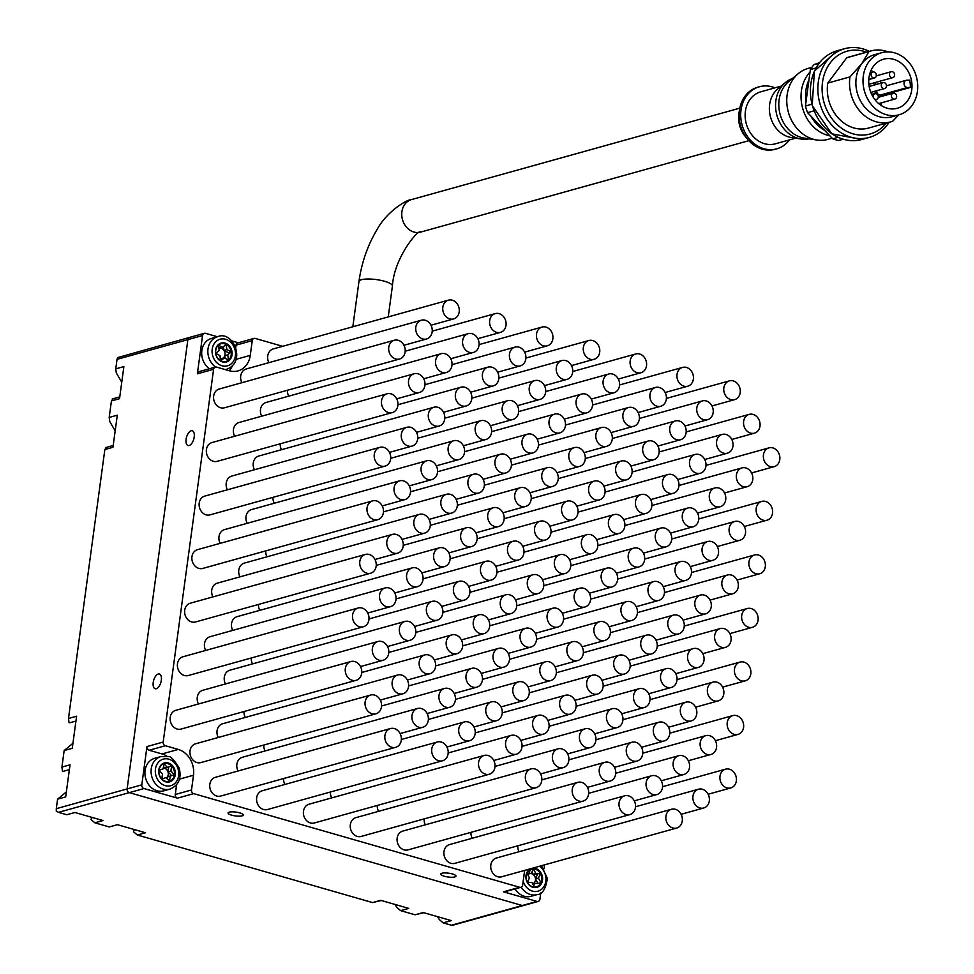 <?xml version="1.0" encoding="UTF-8"?>
<svg xmlns="http://www.w3.org/2000/svg" width="974" height="974" viewBox="0 0 974 974"><rect width="100%" height="100%" fill="white"/><g stroke="black" fill="none" stroke-linecap="round" stroke-linejoin="round"><path stroke-width="1.46" d="M169.525 781.258L166.018 777.593L161.806 779.03A9.204 7.695 74.4 0 0 169.525 781.258A9.204 7.695 74.4 0 0 174.431 774.72L170.219 776.156L169.525 781.258M167.065 778.689L167.297 776.972L170.219 776.156M171.509 775.523L167.991 771.871A5.32 4.444 -105.6 0 1 167.297 776.972L174.431 774.72A9.204 7.695 74.4 0 0 171.594 765.954L170.913 771.055L174.431 774.72M167.26 767.256L164.472 768.206A5.32 4.444 -105.6 0 1 167.991 771.871L170.913 771.055M167.991 771.871L168.648 766.964M167.394 767.39L171.594 765.954A9.204 7.695 74.4 0 0 167.893 763.665A9.204 7.695 74.4 0 0 163.875 763.738L167.394 767.39L164.472 768.206L163.413 767.11M158.981 770.276L163.182 768.839L163.875 763.738A9.204 7.695 74.4 0 0 158.981 770.276A9.204 7.695 74.4 0 0 161.806 779.03L162.5 773.94L158.981 770.276M163.291 768.048A5.32 4.444 -105.6 0 1 164.472 768.206M159.59 770.909A5.32 4.444 -105.6 0 1 160.089 769.898M167.297 776.972A5.32 4.444 -105.6 0 1 166.323 777.909M163.413 778.482A5.32 4.444 -105.6 0 1 163.096 778.409A5.32 4.444 74.4 0 1 161.964 777.897M161.83 778.835L163.096 778.409M168.295 762.983A9.825 8.218 -105.6 0 1 173.53 779.163A9.825 8.218 -105.6 0 1 159.249 775.061A9.825 8.218 -105.6 0 1 168.295 762.983M160.88 756.591L154.708 758.308A16.887 14.111 74.4 0 0 145.65 778.36A16.887 14.111 74.4 0 0 163.766 790.839L169.939 789.123A16.887 14.111 -105.6 0 1 151.81 776.643A16.887 14.111 -105.6 0 1 160.88 756.591L168.039 756.652C170.121 755.641 173.835 759.403 179.179 767.95C181.7 778.396 178.619 785.458 169.939 789.123M537.465 874.396L532.973 874.287A5.32 4.444 -105.6 0 1 535.505 878.901L537.465 874.396M538.427 878.085L540.96 882.688A9.204 7.695 74.4 0 0 541.714 878.158A9.204 7.695 74.4 0 0 540.387 873.581L538.427 878.085L535.505 878.901A5.32 4.444 -105.6 0 1 533.545 883.394L538.038 883.503L535.505 878.901M538.038 883.503L540.96 882.688A9.204 7.695 74.4 0 1 534.495 887.083L531.962 882.481L527.458 882.383A9.204 7.695 74.4 0 0 534.495 887.083M527.738 874.822A5.32 4.444 74.4 0 1 528.468 874.189A5.32 4.444 -105.6 0 1 532.973 874.287L531.865 872.29M533.545 883.394A5.32 4.444 -105.6 0 1 532.705 883.832M533.35 868.869L535.883 873.483L540.387 873.581A9.204 7.695 74.4 0 0 533.35 868.869A9.204 7.695 74.4 0 0 526.885 873.276A9.204 7.695 74.4 0 0 527.458 882.383L529.418 877.878L526.885 873.276L531.39 873.374L533.35 868.869L530.428 869.685L528.845 873.313M531.39 873.374L527.372 874.165M532.973 874.287L535.883 873.483M532.084 868.309A9.825 8.218 -105.6 0 1 542.567 878.085A9.825 8.218 -105.6 0 1 535.7 887.57A9.825 8.218 -105.6 0 1 526.228 879.68A9.825 8.218 -105.6 0 1 531.147 868.577M539.706 875.139A16.887 14.111 74.4 0 0 539.085 873.556M515.076 888.921A16.887 14.111 74.4 0 0 530.988 896.324L537.149 894.607A16.887 14.111 -105.6 0 1 521.224 887.18M217.433 358.091A9.825 8.218 -105.6 0 1 222.303 342.848A9.825 8.218 -105.6 0 1 231.642 356.63A9.825 8.218 -105.6 0 1 217.433 358.091M215.595 367.04A16.887 14.111 -105.6 0 1 211.236 362.547A16.887 14.111 -105.6 0 1 217.64 336.712L211.48 338.428A16.887 14.111 74.4 0 0 205.076 364.264A16.887 14.111 74.4 0 0 209.41 368.744M230.034 359.613A16.887 14.111 74.4 0 0 230.278 357.811M230.034 352.807A16.887 14.111 74.4 0 0 229.913 352.174M226.613 344.65A16.887 14.111 74.4 0 0 225.481 343.238M231.167 351.821L227.721 354.84L228.525 360.076A9.204 7.695 74.4 0 0 231.167 351.821A9.204 7.695 74.4 0 0 226.114 344.37L226.918 349.605L231.167 351.821L228.245 352.637L223.996 350.421L226.918 349.605M225.213 358.347L224.799 355.656L227.721 354.84M218.907 348.375A5.32 4.444 74.4 0 1 223.703 350.019A5.32 4.444 74.4 0 1 224.799 355.656A5.32 4.444 -105.6 0 1 222.571 358.335M220.489 358.663A5.32 4.444 74.4 0 0 221.354 358.663L224.276 357.86L220.83 360.867A9.204 7.695 74.4 0 0 228.525 360.076L224.276 357.86M220.599 359.333L221.354 358.663M220.392 360.989L220.027 355.632L215.778 353.404L219.223 350.397L218.419 345.149L222.669 347.377L226.114 344.37A9.204 7.695 74.4 0 0 218.419 345.149A9.204 7.695 74.4 0 0 215.778 353.404A9.204 7.695 74.4 0 0 220.83 360.867M223.996 350.421L223.423 346.707M217.604 345.368A9.825 8.218 74.4 0 1 217.616 345.38L218.419 345.149M222.669 347.377L218.809 347.706M437.582 916.668L439.335 919.614L443.133 922.853L451.449 925.239L522.271 905.516L129.299 792.629A3.068 2.569 -105.6 0 1 127.119 788.94L187.872 339.622A3.068 2.569 -105.6 0 1 189.626 337.406A3.068 2.569 74.4 0 0 187.872 339.622L117.038 359.345L117.611 357.616L189.626 337.406A3.068 2.569 74.4 0 1 190.843 337.418M452.91 925.032L451.449 925.239M423.8 912.711L415.058 914.781L423.166 912.528L451.242 920.588L443.133 922.853M395.091 904.456L396.832 907.415L400.631 910.641L415.058 914.781M381.297 900.5L372.567 902.581L380.676 900.317L408.739 908.389L400.631 910.641M58.477 812.353L56.297 811.099L56.297 808.676L127.119 788.94A3.068 2.569 74.4 0 0 129.299 792.629L58.477 812.353L66.78 814.739L74.901 812.486L102.964 820.546L94.855 822.811L109.283 826.95L117.391 824.686L145.455 832.758L137.346 835.01L372.567 902.581M137.346 835.01L133.548 831.784A3.068 2.569 -105.6 0 1 134.582 829.909L135.082 829.775M94.855 822.811L91.057 819.572A3.068 2.569 -105.6 0 1 92.092 817.71L92.591 817.563M66.366 791.899L57.576 799.167L56.297 808.676M69.373 769.63L63.7 771.213A3.068 2.569 -105.6 0 1 62.47 771.201L61.922 767.074L70.031 764.809L65.684 796.902L57.576 799.167M72.94 743.308L64.15 750.577L61.922 767.074M75.948 721.052L70.262 722.635A3.068 2.569 -105.6 0 1 69.044 722.623L68.484 718.483L76.593 716.219L72.259 748.312L64.15 750.577M115.188 430.788L109.745 421.584L109.185 417.444L117.294 415.18L112.96 447.273L104.851 449.538L68.484 718.483M104.851 449.538L106.203 447.784M121.762 382.21L116.32 372.993L115.76 368.854L123.868 366.601L119.534 398.695L111.426 400.947L109.185 417.444M111.426 400.947L112.777 399.194M117.038 359.345L115.76 368.854M193.68 793.64L177.463 798.156A3.068 2.569 -105.6 0 1 175.283 794.48L191.513 789.963A3.068 2.569 74.4 0 0 193.68 793.64L519.678 887.29A3.068 2.569 74.4 0 0 520.907 887.302L504.678 891.819A3.068 2.569 -105.6 0 1 503.461 891.807L536.954 901.425L522.271 905.516A3.068 2.569 74.4 0 0 523.488 905.528A3.068 2.569 -105.6 0 1 522.271 905.516L129.299 792.629L143.982 788.538A3.068 2.569 -105.6 0 1 141.802 784.861L146.977 746.571L163.194 742.054A3.068 2.569 74.4 0 0 165.373 745.731L149.156 750.248A3.068 2.569 -105.6 0 1 146.977 746.571M191.513 789.963L193.497 775.219A21.489 17.958 74.4 0 0 178.254 749.432L165.373 745.731M167.345 756.481A21.489 17.958 74.4 0 0 162.037 753.949L149.156 750.248M175.283 794.48L176.611 784.703M520.907 887.302A3.068 2.569 74.4 0 0 522.661 885.086L524.645 870.391M536.954 901.425A3.068 2.569 74.4 0 0 539.925 899.221L540.765 892.963M544.052 868.698L544.576 864.839M533.703 885.646A9.825 8.218 74.4 0 0 534.519 883.418M529.649 871.462A9.825 8.218 74.4 0 0 528.48 870.89M454.797 876.953A7.67 1.924 -172.3 0 0 455.966 876.137A7.67 1.924 -172.3 0 0 448.612 873.191A7.67 1.924 -172.3 0 0 440.759 874.08A7.67 1.924 -172.3 0 0 446.129 876.673A7.67 1.924 -172.3 0 0 454.797 876.953M242.088 815.847A7.67 1.924 -172.3 0 0 243.257 815.031A7.67 1.924 -172.3 0 0 235.903 812.097A7.67 1.924 -172.3 0 0 228.05 812.973A7.67 1.924 -172.3 0 0 233.419 815.579A7.67 1.924 -172.3 0 0 242.088 815.847M177.463 798.156L143.982 788.538M165.251 768.51A9.825 8.218 74.4 0 0 164.91 768.084A9.825 8.218 74.4 0 0 163.474 766.696M282.655 346.306L255.237 338.428A3.068 2.569 74.4 0 0 252.254 340.632L236.037 345.149A3.068 2.569 -105.6 0 1 237.79 342.933L254.007 338.416M163.194 742.054L213.598 369.304A3.068 2.569 74.4 0 1 216.569 367.101L229.45 370.802A21.489 17.958 74.4 0 0 238.009 370.887A21.489 17.958 74.4 0 0 250.269 355.376L252.254 340.632M235.732 347.438L236.037 345.149M229.219 370.741A21.489 17.958 74.4 0 0 232.311 365.993M217.47 336.761L205.526 333.327A3.068 2.569 74.4 0 0 202.555 335.531L197.369 373.821A3.068 2.569 -105.6 0 1 199.122 371.605L215.339 367.088M418.869 727.225A9.74 8.145 -105.6 0 1 411.892 717.801A9.74 8.145 -105.6 0 1 417.517 708.488A9.74 8.145 -105.6 0 1 421.401 708.536A9.74 8.145 -105.6 0 1 428.377 717.96A9.74 8.145 -105.6 0 1 422.74 727.274A9.74 8.145 -105.6 0 1 418.869 727.225M417.517 708.488L242.416 757.261A9.74 8.145 74.4 0 0 238.033 770.994M512.531 754.132A9.74 8.145 -105.6 0 1 505.555 744.708A9.74 8.145 -105.6 0 1 511.18 735.394A9.74 8.145 -105.6 0 1 515.063 735.443A9.74 8.145 -105.6 0 1 522.04 744.866A9.74 8.145 -105.6 0 1 516.415 754.18A9.74 8.145 -105.6 0 1 512.531 754.132M330.442 791.984A9.74 8.145 74.4 0 0 331.696 797.901M606.205 781.038A9.74 8.145 -105.6 0 1 599.217 771.615A9.74 8.145 -105.6 0 1 604.854 762.301A9.74 8.145 -105.6 0 1 608.726 762.35A9.74 8.145 -105.6 0 1 615.714 771.773A9.74 8.145 -105.6 0 1 610.077 781.087A9.74 8.145 -105.6 0 1 606.205 781.038M424.116 818.891A9.74 8.145 74.4 0 0 425.358 824.808M699.868 807.945A9.74 8.145 -105.6 0 1 692.891 798.522A9.74 8.145 -105.6 0 1 698.516 789.208A9.74 8.145 -105.6 0 1 702.4 789.257A9.74 8.145 -105.6 0 1 709.376 798.68A9.74 8.145 -105.6 0 1 703.739 807.982A9.74 8.145 -105.6 0 1 699.868 807.945M517.778 845.797A9.74 8.145 74.4 0 0 519.032 851.714M379.276 660.226A9.74 8.145 -105.6 0 1 372.299 650.79A9.74 8.145 -105.6 0 1 377.924 641.489A9.74 8.145 -105.6 0 1 381.808 641.525A9.74 8.145 -105.6 0 1 388.784 650.961A9.74 8.145 -105.6 0 1 383.147 660.262A9.74 8.145 -105.6 0 1 379.276 660.226M377.924 641.489L202.823 690.262A9.74 8.145 74.4 0 0 198.44 703.995M472.938 687.133A9.74 8.145 -105.6 0 1 465.962 677.697A9.74 8.145 -105.6 0 1 471.586 668.395A9.74 8.145 -105.6 0 1 475.47 668.432A9.74 8.145 -105.6 0 1 482.447 677.867A9.74 8.145 -105.6 0 1 476.822 687.169A9.74 8.145 -105.6 0 1 472.938 687.133M566.612 714.039A9.74 8.145 -105.6 0 1 559.624 704.604A9.74 8.145 -105.6 0 1 565.261 695.302A9.74 8.145 -105.6 0 1 569.133 695.339A9.74 8.145 -105.6 0 1 576.121 704.774A9.74 8.145 -105.6 0 1 570.484 714.076A9.74 8.145 -105.6 0 1 566.612 714.039M660.275 740.946A9.74 8.145 -105.6 0 1 653.298 731.511A9.74 8.145 -105.6 0 1 658.923 722.209A9.74 8.145 -105.6 0 1 662.807 722.245A9.74 8.145 -105.6 0 1 669.783 731.681A9.74 8.145 -105.6 0 1 664.146 740.983A9.74 8.145 -105.6 0 1 660.275 740.946M433.345 620.134A9.74 8.145 -105.6 0 1 426.368 610.698A9.74 8.145 -105.6 0 1 431.993 601.396A9.74 8.145 -105.6 0 1 435.877 601.433A9.74 8.145 -105.6 0 1 442.853 610.868A9.74 8.145 -105.6 0 1 437.229 620.17A9.74 8.145 -105.6 0 1 433.345 620.134M251.255 657.986A9.74 8.145 74.4 0 0 252.51 663.903M527.019 647.04A9.74 8.145 -105.6 0 1 520.031 637.605A9.74 8.145 -105.6 0 1 525.668 628.303A9.74 8.145 -105.6 0 1 529.539 628.34A9.74 8.145 -105.6 0 1 536.528 637.775A9.74 8.145 -105.6 0 1 530.891 647.077A9.74 8.145 -105.6 0 1 527.019 647.04M620.682 673.947A9.74 8.145 -105.6 0 1 613.705 664.511A9.74 8.145 -105.6 0 1 619.33 655.21A9.74 8.145 -105.6 0 1 623.214 655.246A9.74 8.145 -105.6 0 1 630.19 664.682A9.74 8.145 -105.6 0 1 624.553 673.984A9.74 8.145 -105.6 0 1 620.682 673.947M714.344 700.854A9.74 8.145 -105.6 0 1 707.368 691.418A9.74 8.145 -105.6 0 1 712.992 682.117A9.74 8.145 -105.6 0 1 716.876 682.153A9.74 8.145 -105.6 0 1 723.852 691.589A9.74 8.145 -105.6 0 1 718.228 700.89A9.74 8.145 -105.6 0 1 714.344 700.854M393.752 553.135A9.74 8.145 -105.6 0 1 386.775 543.699A9.74 8.145 -105.6 0 1 392.4 534.397A9.74 8.145 -105.6 0 1 396.284 534.434A9.74 8.145 -105.6 0 1 403.26 543.869A9.74 8.145 -105.6 0 1 397.636 553.171A9.74 8.145 -105.6 0 1 393.752 553.135M392.4 534.397L217.299 583.158A9.74 8.145 74.4 0 0 212.916 596.904M487.426 580.041A9.74 8.145 -105.6 0 1 480.438 570.606A9.74 8.145 -105.6 0 1 486.075 561.304A9.74 8.145 -105.6 0 1 489.946 561.341A9.74 8.145 -105.6 0 1 496.935 570.776A9.74 8.145 -105.6 0 1 491.298 580.078A9.74 8.145 -105.6 0 1 487.426 580.041M581.088 606.948A9.74 8.145 -105.6 0 1 574.112 597.512A9.74 8.145 -105.6 0 1 579.737 588.211A9.74 8.145 -105.6 0 1 583.621 588.247A9.74 8.145 -105.6 0 1 590.597 597.683A9.74 8.145 -105.6 0 1 584.96 606.985A9.74 8.145 -105.6 0 1 581.088 606.948M674.751 633.843A9.74 8.145 -105.6 0 1 667.774 624.419A9.74 8.145 -105.6 0 1 673.399 615.118A9.74 8.145 -105.6 0 1 677.283 615.154A9.74 8.145 -105.6 0 1 684.259 624.59A9.74 8.145 -105.6 0 1 678.635 633.891A9.74 8.145 -105.6 0 1 674.751 633.843M447.833 513.03A9.74 8.145 -105.6 0 1 440.845 503.607A9.74 8.145 -105.6 0 1 446.482 494.293A9.74 8.145 -105.6 0 1 450.353 494.342A9.74 8.145 -105.6 0 1 457.342 503.765A9.74 8.145 -105.6 0 1 451.705 513.079A9.74 8.145 -105.6 0 1 447.833 513.03M265.744 550.882A9.74 8.145 74.4 0 0 266.986 556.799M541.495 539.937A9.74 8.145 -105.6 0 1 534.519 530.513A9.74 8.145 -105.6 0 1 540.144 521.2A9.74 8.145 -105.6 0 1 544.028 521.248A9.74 8.145 -105.6 0 1 551.004 530.672A9.74 8.145 -105.6 0 1 545.367 539.986A9.74 8.145 -105.6 0 1 541.495 539.937M635.158 566.844A9.74 8.145 -105.6 0 1 628.181 557.42A9.74 8.145 -105.6 0 1 633.806 548.106A9.74 8.145 -105.6 0 1 637.69 548.155A9.74 8.145 -105.6 0 1 644.666 557.578A9.74 8.145 -105.6 0 1 639.041 566.88A9.74 8.145 -105.6 0 1 635.158 566.844M728.832 593.75A9.74 8.145 -105.6 0 1 721.844 584.315A9.74 8.145 -105.6 0 1 727.481 575.013A9.74 8.145 -105.6 0 1 731.352 575.05A9.74 8.145 -105.6 0 1 738.341 584.485A9.74 8.145 -105.6 0 1 732.704 593.787A9.74 8.145 -105.6 0 1 728.832 593.75M408.24 446.031A9.74 8.145 -105.6 0 1 401.251 436.596A9.74 8.145 -105.6 0 1 406.889 427.294A9.74 8.145 -105.6 0 1 410.76 427.33A9.74 8.145 -105.6 0 1 417.736 436.766A9.74 8.145 -105.6 0 1 412.112 446.068A9.74 8.145 -105.6 0 1 408.24 446.031M406.889 427.294L231.788 476.067A9.74 8.145 74.4 0 0 227.392 489.8M501.902 472.938A9.74 8.145 -105.6 0 1 494.926 463.502A9.74 8.145 -105.6 0 1 500.551 454.201A9.74 8.145 -105.6 0 1 504.435 454.237A9.74 8.145 -105.6 0 1 511.411 463.673A9.74 8.145 -105.6 0 1 505.774 472.974A9.74 8.145 -105.6 0 1 501.902 472.938M595.564 499.845A9.74 8.145 -105.6 0 1 588.588 490.409A9.74 8.145 -105.6 0 1 594.213 481.107A9.74 8.145 -105.6 0 1 598.097 481.144A9.74 8.145 -105.6 0 1 605.073 490.579A9.74 8.145 -105.6 0 1 599.448 499.881A9.74 8.145 -105.6 0 1 595.564 499.845M689.239 526.751A9.74 8.145 -105.6 0 1 682.25 517.316A9.74 8.145 -105.6 0 1 687.888 508.014A9.74 8.145 -105.6 0 1 691.759 508.051A9.74 8.145 -105.6 0 1 698.748 517.486A9.74 8.145 -105.6 0 1 693.111 526.788A9.74 8.145 -105.6 0 1 689.239 526.751M462.309 405.939A9.74 8.145 -105.6 0 1 455.333 396.503A9.74 8.145 -105.6 0 1 460.958 387.202A9.74 8.145 -105.6 0 1 464.841 387.238A9.74 8.145 -105.6 0 1 471.818 396.674A9.74 8.145 -105.6 0 1 466.181 405.975A9.74 8.145 -105.6 0 1 462.309 405.939M280.22 443.791A9.74 8.145 74.4 0 0 281.474 449.708M555.971 432.846A9.74 8.145 -105.6 0 1 548.995 423.41A9.74 8.145 -105.6 0 1 554.62 414.108A9.74 8.145 -105.6 0 1 558.504 414.145A9.74 8.145 -105.6 0 1 565.48 423.58A9.74 8.145 -105.6 0 1 559.855 432.882A9.74 8.145 -105.6 0 1 555.971 432.846M649.646 459.752A9.74 8.145 -105.6 0 1 642.657 450.317A9.74 8.145 -105.6 0 1 648.294 441.015A9.74 8.145 -105.6 0 1 652.166 441.052A9.74 8.145 -105.6 0 1 659.154 450.487A9.74 8.145 -105.6 0 1 653.517 459.789A9.74 8.145 -105.6 0 1 649.646 459.752M743.308 486.659A9.74 8.145 -105.6 0 1 736.332 477.223A9.74 8.145 -105.6 0 1 741.957 467.922A9.74 8.145 -105.6 0 1 745.841 467.958A9.74 8.145 -105.6 0 1 752.817 477.394A9.74 8.145 -105.6 0 1 747.192 486.696A9.74 8.145 -105.6 0 1 743.308 486.659M422.716 338.94A9.74 8.145 -105.6 0 1 415.74 329.504A9.74 8.145 -105.6 0 1 421.365 320.202A9.74 8.145 -105.6 0 1 425.248 320.239A9.74 8.145 -105.6 0 1 432.225 329.675A9.74 8.145 -105.6 0 1 426.588 338.976A9.74 8.145 -105.6 0 1 422.716 338.94M421.365 320.202L246.264 368.963A9.74 8.145 74.4 0 0 241.881 382.709M516.378 365.847A9.74 8.145 -105.6 0 1 509.402 356.411A9.74 8.145 -105.6 0 1 515.027 347.109A9.74 8.145 -105.6 0 1 518.911 347.146A9.74 8.145 -105.6 0 1 525.887 356.581A9.74 8.145 -105.6 0 1 520.262 365.883A9.74 8.145 -105.6 0 1 516.378 365.847M610.053 392.741A9.74 8.145 -105.6 0 1 603.064 383.318A9.74 8.145 -105.6 0 1 608.701 374.016A9.74 8.145 -105.6 0 1 612.573 374.053A9.74 8.145 -105.6 0 1 619.561 383.488A9.74 8.145 -105.6 0 1 613.924 392.79A9.74 8.145 -105.6 0 1 610.053 392.741M703.715 419.648A9.74 8.145 -105.6 0 1 696.739 410.224A9.74 8.145 -105.6 0 1 702.364 400.923A9.74 8.145 -105.6 0 1 706.247 400.959A9.74 8.145 -105.6 0 1 713.224 410.383A9.74 8.145 -105.6 0 1 707.587 419.697A9.74 8.145 -105.6 0 1 703.715 419.648M438.665 760.731A9.74 8.145 -105.6 0 1 431.689 751.295A9.74 8.145 -105.6 0 1 437.314 741.993A9.74 8.145 -105.6 0 1 441.198 742.03A9.74 8.145 -105.6 0 1 448.174 751.465A9.74 8.145 -105.6 0 1 442.537 760.767A9.74 8.145 -105.6 0 1 438.665 760.731M437.314 741.993L262.213 790.766A9.74 8.145 74.4 0 0 256.588 800.068A9.74 8.145 74.4 0 0 263.564 809.491A9.74 8.145 74.4 0 0 267.448 809.54L442.537 760.767M532.328 787.637A9.74 8.145 -105.6 0 1 525.351 778.202A9.74 8.145 -105.6 0 1 530.976 768.9A9.74 8.145 -105.6 0 1 534.86 768.936A9.74 8.145 -105.6 0 1 541.836 778.372A9.74 8.145 -105.6 0 1 536.211 787.674A9.74 8.145 -105.6 0 1 532.328 787.637M530.976 768.9L355.875 817.661A9.74 8.145 74.4 0 0 350.25 826.975A9.74 8.145 74.4 0 0 357.227 836.398A9.74 8.145 74.4 0 0 361.111 836.447L536.211 787.674M626.002 814.544A9.74 8.145 -105.6 0 1 619.014 805.108A9.74 8.145 -105.6 0 1 624.651 795.807A9.74 8.145 -105.6 0 1 628.522 795.843A9.74 8.145 -105.6 0 1 635.511 805.279A9.74 8.145 -105.6 0 1 629.874 814.581A9.74 8.145 -105.6 0 1 626.002 814.544M624.651 795.807L449.55 844.568A9.74 8.145 74.4 0 0 443.913 853.881A9.74 8.145 74.4 0 0 450.901 863.305A9.74 8.145 74.4 0 0 454.773 863.354L629.874 814.581M399.072 693.731A9.74 8.145 -105.6 0 1 392.096 684.296A9.74 8.145 -105.6 0 1 397.721 674.994A9.74 8.145 -105.6 0 1 401.605 675.031A9.74 8.145 -105.6 0 1 408.581 684.466A9.74 8.145 -105.6 0 1 402.944 693.768A9.74 8.145 -105.6 0 1 399.072 693.731M397.721 674.994L222.62 723.755A9.74 8.145 74.4 0 0 218.237 737.501M492.734 720.638A9.74 8.145 -105.6 0 1 485.758 711.203A9.74 8.145 -105.6 0 1 491.383 701.901A9.74 8.145 -105.6 0 1 495.267 701.937A9.74 8.145 -105.6 0 1 502.243 711.373A9.74 8.145 -105.6 0 1 496.618 720.675A9.74 8.145 -105.6 0 1 492.734 720.638M586.409 747.545A9.74 8.145 -105.6 0 1 579.42 738.109A9.74 8.145 -105.6 0 1 585.057 728.808A9.74 8.145 -105.6 0 1 588.929 728.844A9.74 8.145 -105.6 0 1 595.918 738.28A9.74 8.145 -105.6 0 1 590.281 747.582A9.74 8.145 -105.6 0 1 586.409 747.545M680.071 774.452A9.74 8.145 -105.6 0 1 673.095 765.016A9.74 8.145 -105.6 0 1 678.72 755.714A9.74 8.145 -105.6 0 1 682.604 755.751A9.74 8.145 -105.6 0 1 689.58 765.187A9.74 8.145 -105.6 0 1 683.943 774.488A9.74 8.145 -105.6 0 1 680.071 774.452M359.479 626.732A9.74 8.145 -105.6 0 1 352.503 617.297A9.74 8.145 -105.6 0 1 358.128 607.995A9.74 8.145 -105.6 0 1 362.011 608.032A9.74 8.145 -105.6 0 1 368.988 617.467A9.74 8.145 -105.6 0 1 363.351 626.769A9.74 8.145 -105.6 0 1 359.479 626.732M358.128 607.995L183.027 656.756A9.74 8.145 74.4 0 0 177.402 666.058A9.74 8.145 74.4 0 0 184.378 675.493A9.74 8.145 74.4 0 0 188.262 675.53L363.351 626.769M453.141 653.627A9.74 8.145 -105.6 0 1 446.165 644.204A9.74 8.145 -105.6 0 1 451.79 634.902A9.74 8.145 -105.6 0 1 455.674 634.938A9.74 8.145 -105.6 0 1 462.65 644.374A9.74 8.145 -105.6 0 1 457.025 653.676A9.74 8.145 -105.6 0 1 453.141 653.627M546.816 680.534A9.74 8.145 -105.6 0 1 539.827 671.11A9.74 8.145 -105.6 0 1 545.464 661.809A9.74 8.145 -105.6 0 1 549.336 661.845A9.74 8.145 -105.6 0 1 556.324 671.269A9.74 8.145 -105.6 0 1 550.687 680.582A9.74 8.145 -105.6 0 1 546.816 680.534M640.478 707.441A9.74 8.145 -105.6 0 1 633.502 698.017A9.74 8.145 -105.6 0 1 639.127 688.703A9.74 8.145 -105.6 0 1 643.01 688.752A9.74 8.145 -105.6 0 1 649.987 698.175A9.74 8.145 -105.6 0 1 644.35 707.489A9.74 8.145 -105.6 0 1 640.478 707.441M734.14 734.347A9.74 8.145 -105.6 0 1 727.164 724.924A9.74 8.145 -105.6 0 1 732.789 715.61A9.74 8.145 -105.6 0 1 736.673 715.659A9.74 8.145 -105.6 0 1 743.649 725.082A9.74 8.145 -105.6 0 1 738.024 734.396A9.74 8.145 -105.6 0 1 734.14 734.347M413.548 586.628A9.74 8.145 -105.6 0 1 406.572 577.205A9.74 8.145 -105.6 0 1 412.197 567.891A9.74 8.145 -105.6 0 1 416.081 567.939A9.74 8.145 -105.6 0 1 423.057 577.363A9.74 8.145 -105.6 0 1 417.432 586.665A9.74 8.145 -105.6 0 1 413.548 586.628M412.197 567.891L237.096 616.664A9.74 8.145 74.4 0 0 232.713 630.397M507.223 613.535A9.74 8.145 -105.6 0 1 500.234 604.099A9.74 8.145 -105.6 0 1 505.871 594.797A9.74 8.145 -105.6 0 1 509.743 594.846A9.74 8.145 -105.6 0 1 516.731 604.27A9.74 8.145 -105.6 0 1 511.094 613.571A9.74 8.145 -105.6 0 1 507.223 613.535M600.885 640.442A9.74 8.145 -105.6 0 1 593.909 631.006A9.74 8.145 -105.6 0 1 599.534 621.704A9.74 8.145 -105.6 0 1 603.417 621.741A9.74 8.145 -105.6 0 1 610.394 631.176A9.74 8.145 -105.6 0 1 604.757 640.478A9.74 8.145 -105.6 0 1 600.885 640.442M694.547 667.348A9.74 8.145 -105.6 0 1 687.571 657.913A9.74 8.145 -105.6 0 1 693.196 648.611A9.74 8.145 -105.6 0 1 697.08 648.647A9.74 8.145 -105.6 0 1 704.056 658.083A9.74 8.145 -105.6 0 1 698.431 667.385A9.74 8.145 -105.6 0 1 694.547 667.348M373.955 519.629A9.74 8.145 -105.6 0 1 366.979 510.193A9.74 8.145 -105.6 0 1 372.604 500.892A9.74 8.145 -105.6 0 1 376.488 500.928A9.74 8.145 -105.6 0 1 383.464 510.364A9.74 8.145 -105.6 0 1 377.839 519.666A9.74 8.145 -105.6 0 1 373.955 519.629M372.604 500.892L197.503 549.665A9.74 8.145 74.4 0 0 191.878 558.966A9.74 8.145 74.4 0 0 198.854 568.39A9.74 8.145 74.4 0 0 202.738 568.439L377.839 519.666M467.63 546.536A9.74 8.145 -105.6 0 1 460.641 537.1A9.74 8.145 -105.6 0 1 466.278 527.798A9.74 8.145 -105.6 0 1 470.15 527.835A9.74 8.145 -105.6 0 1 477.138 537.271A9.74 8.145 -105.6 0 1 471.501 546.572A9.74 8.145 -105.6 0 1 467.63 546.536M561.292 573.442A9.74 8.145 -105.6 0 1 554.316 564.007A9.74 8.145 -105.6 0 1 559.94 554.705A9.74 8.145 -105.6 0 1 563.824 554.742A9.74 8.145 -105.6 0 1 570.801 564.177A9.74 8.145 -105.6 0 1 565.163 573.479A9.74 8.145 -105.6 0 1 561.292 573.442M654.954 600.349A9.74 8.145 -105.6 0 1 647.978 590.914A9.74 8.145 -105.6 0 1 653.603 581.612A9.74 8.145 -105.6 0 1 657.487 581.648A9.74 8.145 -105.6 0 1 664.463 591.084A9.74 8.145 -105.6 0 1 658.838 600.386A9.74 8.145 -105.6 0 1 654.954 600.349M748.629 627.256A9.74 8.145 -105.6 0 1 741.64 617.82A9.74 8.145 -105.6 0 1 747.277 608.519A9.74 8.145 -105.6 0 1 751.149 608.555A9.74 8.145 -105.6 0 1 758.137 617.991A9.74 8.145 -105.6 0 1 752.5 627.293A9.74 8.145 -105.6 0 1 748.629 627.256M428.036 479.537A9.74 8.145 -105.6 0 1 421.048 470.101A9.74 8.145 -105.6 0 1 426.685 460.799A9.74 8.145 -105.6 0 1 430.557 460.836A9.74 8.145 -105.6 0 1 437.545 470.272A9.74 8.145 -105.6 0 1 431.908 479.573A9.74 8.145 -105.6 0 1 428.036 479.537M426.685 460.799L251.584 509.56A9.74 8.145 74.4 0 0 247.189 523.306M521.699 506.443A9.74 8.145 -105.6 0 1 514.722 497.008A9.74 8.145 -105.6 0 1 520.347 487.706A9.74 8.145 -105.6 0 1 524.231 487.743A9.74 8.145 -105.6 0 1 531.207 497.178A9.74 8.145 -105.6 0 1 525.57 506.48A9.74 8.145 -105.6 0 1 521.699 506.443M615.361 533.35A9.74 8.145 -105.6 0 1 608.385 523.915A9.74 8.145 -105.6 0 1 614.01 514.613A9.74 8.145 -105.6 0 1 617.893 514.649A9.74 8.145 -105.6 0 1 624.87 524.085A9.74 8.145 -105.6 0 1 619.245 533.387A9.74 8.145 -105.6 0 1 615.361 533.35M709.035 560.257A9.74 8.145 -105.6 0 1 702.047 550.821A9.74 8.145 -105.6 0 1 707.684 541.52A9.74 8.145 -105.6 0 1 711.556 541.556A9.74 8.145 -105.6 0 1 718.544 550.992A9.74 8.145 -105.6 0 1 712.907 560.293A9.74 8.145 -105.6 0 1 709.035 560.257M388.443 412.526A9.74 8.145 -105.6 0 1 381.455 403.102A9.74 8.145 -105.6 0 1 387.092 393.8A9.74 8.145 -105.6 0 1 390.964 393.837A9.74 8.145 -105.6 0 1 397.94 403.273A9.74 8.145 -105.6 0 1 392.315 412.574A9.74 8.145 -105.6 0 1 388.443 412.526M387.092 393.8L211.991 442.561A9.74 8.145 74.4 0 0 206.354 451.863A9.74 8.145 74.4 0 0 213.343 461.299A9.74 8.145 74.4 0 0 217.214 461.335L392.315 412.574M482.106 439.432A9.74 8.145 -105.6 0 1 475.129 430.009A9.74 8.145 -105.6 0 1 480.754 420.707A9.74 8.145 -105.6 0 1 484.638 420.744A9.74 8.145 -105.6 0 1 491.614 430.167A9.74 8.145 -105.6 0 1 485.977 439.481A9.74 8.145 -105.6 0 1 482.106 439.432M575.768 466.339A9.74 8.145 -105.6 0 1 568.792 456.916A9.74 8.145 -105.6 0 1 574.417 447.602A9.74 8.145 -105.6 0 1 578.3 447.65A9.74 8.145 -105.6 0 1 585.277 457.074A9.74 8.145 -105.6 0 1 579.652 466.388A9.74 8.145 -105.6 0 1 575.768 466.339M669.442 493.246A9.74 8.145 -105.6 0 1 662.454 483.822A9.74 8.145 -105.6 0 1 668.091 474.508A9.74 8.145 -105.6 0 1 671.963 474.557A9.74 8.145 -105.6 0 1 678.951 483.981A9.74 8.145 -105.6 0 1 673.314 493.294A9.74 8.145 -105.6 0 1 669.442 493.246M763.105 520.153A9.74 8.145 -105.6 0 1 756.128 510.729A9.74 8.145 -105.6 0 1 761.753 501.415A9.74 8.145 -105.6 0 1 765.637 501.464A9.74 8.145 -105.6 0 1 772.613 510.887A9.74 8.145 -105.6 0 1 766.988 520.201A9.74 8.145 -105.6 0 1 763.105 520.153M442.513 372.433A9.74 8.145 -105.6 0 1 435.536 362.998A9.74 8.145 -105.6 0 1 441.161 353.696A9.74 8.145 -105.6 0 1 445.045 353.745A9.74 8.145 -105.6 0 1 452.021 363.168A9.74 8.145 -105.6 0 1 446.384 372.47A9.74 8.145 -105.6 0 1 442.513 372.433M441.161 353.696L266.06 402.469A9.74 8.145 74.4 0 0 261.677 416.202M536.175 399.34A9.74 8.145 -105.6 0 1 529.199 389.904A9.74 8.145 -105.6 0 1 534.823 380.603A9.74 8.145 -105.6 0 1 538.707 380.639A9.74 8.145 -105.6 0 1 545.683 390.075A9.74 8.145 -105.6 0 1 540.059 399.377A9.74 8.145 -105.6 0 1 536.175 399.34M629.849 426.247A9.74 8.145 -105.6 0 1 622.861 416.811A9.74 8.145 -105.6 0 1 628.498 407.509A9.74 8.145 -105.6 0 1 632.37 407.546A9.74 8.145 -105.6 0 1 639.358 416.982A9.74 8.145 -105.6 0 1 633.721 426.283A9.74 8.145 -105.6 0 1 629.849 426.247M723.512 453.154A9.74 8.145 -105.6 0 1 716.535 443.718A9.74 8.145 -105.6 0 1 722.16 434.416A9.74 8.145 -105.6 0 1 726.044 434.453A9.74 8.145 -105.6 0 1 733.02 443.888A9.74 8.145 -105.6 0 1 727.395 453.19A9.74 8.145 -105.6 0 1 723.512 453.154M496.582 332.341A9.74 8.145 -105.6 0 1 489.605 322.905A9.74 8.145 -105.6 0 1 495.23 313.604A9.74 8.145 -105.6 0 1 499.114 313.64A9.74 8.145 -105.6 0 1 506.09 323.076A9.74 8.145 -105.6 0 1 500.466 332.377A9.74 8.145 -105.6 0 1 496.582 332.341M590.256 359.248A9.74 8.145 -105.6 0 1 583.268 349.812A9.74 8.145 -105.6 0 1 588.905 340.51A9.74 8.145 -105.6 0 1 592.776 340.547A9.74 8.145 -105.6 0 1 599.765 349.983A9.74 8.145 -105.6 0 1 594.128 359.284A9.74 8.145 -105.6 0 1 590.256 359.248M683.918 386.154A9.74 8.145 -105.6 0 1 676.942 376.719A9.74 8.145 -105.6 0 1 682.567 367.417A9.74 8.145 -105.6 0 1 686.451 367.454A9.74 8.145 -105.6 0 1 693.427 376.889A9.74 8.145 -105.6 0 1 687.79 386.191A9.74 8.145 -105.6 0 1 683.918 386.154M730.756 399.608A9.74 8.145 -105.6 0 1 723.767 390.172A9.74 8.145 -105.6 0 1 729.404 380.871A9.74 8.145 -105.6 0 1 733.276 380.907A9.74 8.145 -105.6 0 1 740.264 390.343A9.74 8.145 -105.6 0 1 734.627 399.644A9.74 8.145 -105.6 0 1 730.756 399.608M637.081 372.701A9.74 8.145 -105.6 0 1 630.105 363.265A9.74 8.145 -105.6 0 1 635.73 353.964A9.74 8.145 -105.6 0 1 639.614 354A9.74 8.145 -105.6 0 1 646.59 363.436A9.74 8.145 -105.6 0 1 640.965 372.738A9.74 8.145 -105.6 0 1 637.081 372.701M543.419 345.794A9.74 8.145 -105.6 0 1 536.443 336.359A9.74 8.145 -105.6 0 1 542.068 327.057A9.74 8.145 -105.6 0 1 545.951 327.094A9.74 8.145 -105.6 0 1 552.928 336.529A9.74 8.145 -105.6 0 1 547.291 345.831A9.74 8.145 -105.6 0 1 543.419 345.794M449.757 318.888A9.74 8.145 -105.6 0 1 442.768 309.452A9.74 8.145 -105.6 0 1 448.405 300.15A9.74 8.145 -105.6 0 1 452.277 300.187A9.74 8.145 -105.6 0 1 459.265 309.622A9.74 8.145 -105.6 0 1 453.628 318.924A9.74 8.145 -105.6 0 1 449.757 318.888M448.405 300.15L273.304 348.911A9.74 8.145 74.4 0 0 268.909 362.657M770.349 466.607A9.74 8.145 -105.6 0 1 763.36 457.171A9.74 8.145 -105.6 0 1 768.997 447.87A9.74 8.145 -105.6 0 1 772.869 447.906A9.74 8.145 -105.6 0 1 779.857 457.342A9.74 8.145 -105.6 0 1 774.22 466.643A9.74 8.145 -105.6 0 1 770.349 466.607M676.674 439.7A9.74 8.145 -105.6 0 1 669.698 430.264A9.74 8.145 -105.6 0 1 675.323 420.963A9.74 8.145 -105.6 0 1 679.207 420.999A9.74 8.145 -105.6 0 1 686.183 430.435A9.74 8.145 -105.6 0 1 680.558 439.737A9.74 8.145 -105.6 0 1 676.674 439.7M583.012 412.793A9.74 8.145 -105.6 0 1 576.036 403.358A9.74 8.145 -105.6 0 1 581.661 394.056A9.74 8.145 -105.6 0 1 585.544 394.093A9.74 8.145 -105.6 0 1 592.521 403.528A9.74 8.145 -105.6 0 1 586.884 412.83A9.74 8.145 -105.6 0 1 583.012 412.793M489.35 385.887A9.74 8.145 -105.6 0 1 482.361 376.451A9.74 8.145 -105.6 0 1 487.998 367.149A9.74 8.145 -105.6 0 1 491.87 367.186A9.74 8.145 -105.6 0 1 498.858 376.621A9.74 8.145 -105.6 0 1 493.221 385.923A9.74 8.145 -105.6 0 1 489.35 385.887M395.675 358.98A9.74 8.145 -105.6 0 1 388.699 349.556A9.74 8.145 -105.6 0 1 394.324 340.243A9.74 8.145 -105.6 0 1 398.208 340.291A9.74 8.145 -105.6 0 1 405.184 349.715A9.74 8.145 -105.6 0 1 399.559 359.016A9.74 8.145 -105.6 0 1 395.675 358.98M394.324 340.243L219.223 389.016A9.74 8.145 74.4 0 0 213.598 398.317A9.74 8.145 74.4 0 0 220.574 407.753A9.74 8.145 74.4 0 0 224.458 407.789L399.559 359.016M716.267 506.699A9.74 8.145 -105.6 0 1 709.291 497.276A9.74 8.145 -105.6 0 1 714.916 487.962A9.74 8.145 -105.6 0 1 718.8 488.011A9.74 8.145 -105.6 0 1 725.776 497.434A9.74 8.145 -105.6 0 1 720.151 506.748A9.74 8.145 -105.6 0 1 716.267 506.699M622.605 479.792A9.74 8.145 -105.6 0 1 615.629 470.369A9.74 8.145 -105.6 0 1 621.254 461.055A9.74 8.145 -105.6 0 1 625.138 461.104A9.74 8.145 -105.6 0 1 632.114 470.527A9.74 8.145 -105.6 0 1 626.477 479.841A9.74 8.145 -105.6 0 1 622.605 479.792M528.943 452.886A9.74 8.145 -105.6 0 1 521.954 443.462A9.74 8.145 -105.6 0 1 527.591 434.148A9.74 8.145 -105.6 0 1 531.463 434.197A9.74 8.145 -105.6 0 1 538.452 443.62A9.74 8.145 -105.6 0 1 532.815 452.934A9.74 8.145 -105.6 0 1 528.943 452.886M435.268 425.979A9.74 8.145 -105.6 0 1 428.292 416.555A9.74 8.145 -105.6 0 1 433.917 407.254A9.74 8.145 -105.6 0 1 437.801 407.29A9.74 8.145 -105.6 0 1 444.777 416.714A9.74 8.145 -105.6 0 1 439.152 426.028A9.74 8.145 -105.6 0 1 435.268 425.979M433.917 407.254L258.816 456.015A9.74 8.145 74.4 0 0 254.433 469.76M755.861 573.71A9.74 8.145 -105.6 0 1 748.884 564.275A9.74 8.145 -105.6 0 1 754.509 554.973A9.74 8.145 -105.6 0 1 758.393 555.01A9.74 8.145 -105.6 0 1 765.369 564.445A9.74 8.145 -105.6 0 1 759.744 573.747A9.74 8.145 -105.6 0 1 755.861 573.71M662.198 546.804A9.74 8.145 -105.6 0 1 655.222 537.368A9.74 8.145 -105.6 0 1 660.847 528.066A9.74 8.145 -105.6 0 1 664.731 528.103A9.74 8.145 -105.6 0 1 671.707 537.538A9.74 8.145 -105.6 0 1 666.07 546.84A9.74 8.145 -105.6 0 1 662.198 546.804M568.536 519.897A9.74 8.145 -105.6 0 1 561.548 510.461A9.74 8.145 -105.6 0 1 567.185 501.16A9.74 8.145 -105.6 0 1 571.056 501.196A9.74 8.145 -105.6 0 1 578.045 510.632A9.74 8.145 -105.6 0 1 572.408 519.933A9.74 8.145 -105.6 0 1 568.536 519.897M474.862 492.99A9.74 8.145 -105.6 0 1 467.885 483.554A9.74 8.145 -105.6 0 1 473.51 474.253A9.74 8.145 -105.6 0 1 477.394 474.289A9.74 8.145 -105.6 0 1 484.37 483.725A9.74 8.145 -105.6 0 1 478.745 493.027A9.74 8.145 -105.6 0 1 474.862 492.99M381.199 466.083A9.74 8.145 -105.6 0 1 374.223 456.648A9.74 8.145 -105.6 0 1 379.848 447.346A9.74 8.145 -105.6 0 1 383.732 447.383A9.74 8.145 -105.6 0 1 390.708 456.818A9.74 8.145 -105.6 0 1 385.071 466.12A9.74 8.145 -105.6 0 1 381.199 466.083M379.848 447.346L204.747 496.107A9.74 8.145 74.4 0 0 199.122 505.409A9.74 8.145 74.4 0 0 206.098 514.844A9.74 8.145 74.4 0 0 209.982 514.881L385.071 466.12M701.791 613.803A9.74 8.145 -105.6 0 1 694.815 604.367A9.74 8.145 -105.6 0 1 700.44 595.065A9.74 8.145 -105.6 0 1 704.324 595.102A9.74 8.145 -105.6 0 1 711.3 604.537A9.74 8.145 -105.6 0 1 705.663 613.839A9.74 8.145 -105.6 0 1 701.791 613.803M608.129 586.896A9.74 8.145 -105.6 0 1 601.141 577.46A9.74 8.145 -105.6 0 1 606.778 568.159A9.74 8.145 -105.6 0 1 610.649 568.195A9.74 8.145 -105.6 0 1 617.638 577.631A9.74 8.145 -105.6 0 1 612.001 586.932A9.74 8.145 -105.6 0 1 608.129 586.896M514.455 559.989A9.74 8.145 -105.6 0 1 507.478 550.553A9.74 8.145 -105.6 0 1 513.103 541.252A9.74 8.145 -105.6 0 1 516.987 541.288A9.74 8.145 -105.6 0 1 523.963 550.724A9.74 8.145 -105.6 0 1 518.338 560.026A9.74 8.145 -105.6 0 1 514.455 559.989M420.792 533.082A9.74 8.145 -105.6 0 1 413.816 523.647A9.74 8.145 -105.6 0 1 419.441 514.345A9.74 8.145 -105.6 0 1 423.325 514.382A9.74 8.145 -105.6 0 1 430.301 523.817A9.74 8.145 -105.6 0 1 424.664 533.119A9.74 8.145 -105.6 0 1 420.792 533.082M419.441 514.345L244.34 563.106A9.74 8.145 74.4 0 0 239.957 576.851M741.384 680.802A9.74 8.145 -105.6 0 1 734.408 671.366A9.74 8.145 -105.6 0 1 740.033 662.064A9.74 8.145 -105.6 0 1 743.917 662.101A9.74 8.145 -105.6 0 1 750.893 671.536A9.74 8.145 -105.6 0 1 745.268 680.838A9.74 8.145 -105.6 0 1 741.384 680.802M647.722 653.895A9.74 8.145 -105.6 0 1 640.734 644.459A9.74 8.145 -105.6 0 1 646.371 635.158A9.74 8.145 -105.6 0 1 650.242 635.194A9.74 8.145 -105.6 0 1 657.231 644.63A9.74 8.145 -105.6 0 1 651.594 653.931A9.74 8.145 -105.6 0 1 647.722 653.895M554.048 626.988A9.74 8.145 -105.6 0 1 547.071 617.553A9.74 8.145 -105.6 0 1 552.696 608.251A9.74 8.145 -105.6 0 1 556.58 608.287A9.74 8.145 -105.6 0 1 563.556 617.723A9.74 8.145 -105.6 0 1 557.932 627.025A9.74 8.145 -105.6 0 1 554.048 626.988M460.385 600.081A9.74 8.145 -105.6 0 1 453.409 590.658A9.74 8.145 -105.6 0 1 459.034 581.344A9.74 8.145 -105.6 0 1 462.918 581.393A9.74 8.145 -105.6 0 1 469.894 590.816A9.74 8.145 -105.6 0 1 464.257 600.118A9.74 8.145 -105.6 0 1 460.385 600.081M366.723 573.175A9.74 8.145 -105.6 0 1 359.735 563.751A9.74 8.145 -105.6 0 1 365.372 554.437A9.74 8.145 -105.6 0 1 369.243 554.486A9.74 8.145 -105.6 0 1 376.22 563.909A9.74 8.145 -105.6 0 1 370.595 573.223A9.74 8.145 -105.6 0 1 366.723 573.175M365.372 554.437L190.271 603.21A9.74 8.145 74.4 0 0 184.634 612.512A9.74 8.145 74.4 0 0 191.622 621.948A9.74 8.145 74.4 0 0 195.494 621.984L370.595 573.223M687.315 720.894A9.74 8.145 -105.6 0 1 680.327 711.47A9.74 8.145 -105.6 0 1 685.964 702.157A9.74 8.145 -105.6 0 1 689.836 702.205A9.74 8.145 -105.6 0 1 696.824 711.629A9.74 8.145 -105.6 0 1 691.187 720.943A9.74 8.145 -105.6 0 1 687.315 720.894M593.641 693.987A9.74 8.145 -105.6 0 1 586.665 684.564A9.74 8.145 -105.6 0 1 592.289 675.25A9.74 8.145 -105.6 0 1 596.173 675.299A9.74 8.145 -105.6 0 1 603.149 684.722A9.74 8.145 -105.6 0 1 597.525 694.036A9.74 8.145 -105.6 0 1 593.641 693.987M499.979 667.08A9.74 8.145 -105.6 0 1 493.002 657.657A9.74 8.145 -105.6 0 1 498.627 648.355A9.74 8.145 -105.6 0 1 502.511 648.392A9.74 8.145 -105.6 0 1 509.487 657.815A9.74 8.145 -105.6 0 1 503.85 667.129A9.74 8.145 -105.6 0 1 499.979 667.08M406.316 640.186A9.74 8.145 -105.6 0 1 399.328 630.75A9.74 8.145 -105.6 0 1 404.965 621.449A9.74 8.145 -105.6 0 1 408.837 621.485A9.74 8.145 -105.6 0 1 415.813 630.921A9.74 8.145 -105.6 0 1 410.188 640.222A9.74 8.145 -105.6 0 1 406.316 640.186M404.965 621.449L229.864 670.209A9.74 8.145 74.4 0 0 225.469 683.955M726.908 787.905A9.74 8.145 -105.6 0 1 719.92 778.47A9.74 8.145 -105.6 0 1 725.557 769.168A9.74 8.145 -105.6 0 1 729.429 769.204A9.74 8.145 -105.6 0 1 736.417 778.64A9.74 8.145 -105.6 0 1 730.78 787.942A9.74 8.145 -105.6 0 1 726.908 787.905M633.234 760.998A9.74 8.145 -105.6 0 1 626.258 751.563A9.74 8.145 -105.6 0 1 631.883 742.261A9.74 8.145 -105.6 0 1 635.766 742.298A9.74 8.145 -105.6 0 1 642.743 751.733A9.74 8.145 -105.6 0 1 637.118 761.035A9.74 8.145 -105.6 0 1 633.234 760.998M539.572 734.092A9.74 8.145 -105.6 0 1 532.595 724.656A9.74 8.145 -105.6 0 1 538.22 715.354A9.74 8.145 -105.6 0 1 542.104 715.391A9.74 8.145 -105.6 0 1 549.08 724.826A9.74 8.145 -105.6 0 1 543.443 734.128A9.74 8.145 -105.6 0 1 539.572 734.092M445.909 707.185A9.74 8.145 -105.6 0 1 438.921 697.749A9.74 8.145 -105.6 0 1 444.558 688.448A9.74 8.145 -105.6 0 1 448.43 688.484A9.74 8.145 -105.6 0 1 455.418 697.92A9.74 8.145 -105.6 0 1 449.781 707.221A9.74 8.145 -105.6 0 1 445.909 707.185M263.82 745.037A9.74 8.145 74.4 0 0 265.062 750.954M352.235 680.278A9.74 8.145 -105.6 0 1 345.259 670.842A9.74 8.145 -105.6 0 1 350.883 661.541A9.74 8.145 -105.6 0 1 354.767 661.577A9.74 8.145 -105.6 0 1 361.744 671.013A9.74 8.145 -105.6 0 1 356.119 680.315A9.74 8.145 -105.6 0 1 352.235 680.278M350.883 661.541L175.783 710.302A9.74 8.145 74.4 0 0 170.158 719.616A9.74 8.145 74.4 0 0 177.134 729.039A9.74 8.145 74.4 0 0 181.018 729.076L356.119 680.315M672.827 827.997A9.74 8.145 -105.6 0 1 665.851 818.562A9.74 8.145 -105.6 0 1 671.476 809.26A9.74 8.145 -105.6 0 1 675.359 809.297A9.74 8.145 -105.6 0 1 682.336 818.732A9.74 8.145 -105.6 0 1 676.711 828.034A9.74 8.145 -105.6 0 1 672.827 827.997M671.476 809.26L496.387 858.021A9.74 8.145 74.4 0 0 490.75 867.335A9.74 8.145 74.4 0 0 497.726 876.758A9.74 8.145 74.4 0 0 501.61 876.807L676.711 828.034M579.165 801.091A9.74 8.145 -105.6 0 1 572.188 791.655A9.74 8.145 -105.6 0 1 577.813 782.353A9.74 8.145 -105.6 0 1 581.697 782.39A9.74 8.145 -105.6 0 1 588.673 791.825A9.74 8.145 -105.6 0 1 583.036 801.127A9.74 8.145 -105.6 0 1 579.165 801.091M577.813 782.353L402.712 831.114A9.74 8.145 74.4 0 0 397.088 840.428A9.74 8.145 74.4 0 0 404.064 849.852A9.74 8.145 74.4 0 0 407.948 849.9L583.036 801.127M485.502 774.184A9.74 8.145 -105.6 0 1 478.514 764.748A9.74 8.145 -105.6 0 1 484.151 755.447A9.74 8.145 -105.6 0 1 488.023 755.483A9.74 8.145 -105.6 0 1 495.011 764.919A9.74 8.145 -105.6 0 1 489.374 774.22A9.74 8.145 -105.6 0 1 485.502 774.184M484.151 755.447L309.05 804.207A9.74 8.145 74.4 0 0 303.413 813.521A9.74 8.145 74.4 0 0 310.402 822.945A9.74 8.145 74.4 0 0 314.273 822.993L489.374 774.22M391.828 747.277A9.74 8.145 -105.6 0 1 384.852 737.842A9.74 8.145 -105.6 0 1 390.477 728.54A9.74 8.145 -105.6 0 1 394.36 728.576A9.74 8.145 -105.6 0 1 401.337 738.012A9.74 8.145 -105.6 0 1 395.712 747.314A9.74 8.145 -105.6 0 1 391.828 747.277M390.477 728.54L215.376 777.313A9.74 8.145 74.4 0 0 209.751 786.615A9.74 8.145 74.4 0 0 216.727 796.038A9.74 8.145 74.4 0 0 220.611 796.087L395.712 747.314M750.552 433.101A9.74 8.145 -105.6 0 1 743.564 423.678A9.74 8.145 -105.6 0 1 749.201 414.364A9.74 8.145 -105.6 0 1 753.072 414.413A9.74 8.145 -105.6 0 1 760.061 423.836A9.74 8.145 -105.6 0 1 754.424 433.15A9.74 8.145 -105.6 0 1 750.552 433.101M656.878 406.195A9.74 8.145 -105.6 0 1 649.901 396.771A9.74 8.145 -105.6 0 1 655.526 387.469A9.74 8.145 -105.6 0 1 659.41 387.506A9.74 8.145 -105.6 0 1 666.386 396.929A9.74 8.145 -105.6 0 1 660.762 406.243A9.74 8.145 -105.6 0 1 656.878 406.195M563.216 379.3A9.74 8.145 -105.6 0 1 556.239 369.864A9.74 8.145 -105.6 0 1 561.864 360.563A9.74 8.145 -105.6 0 1 565.748 360.599A9.74 8.145 -105.6 0 1 572.724 370.035A9.74 8.145 -105.6 0 1 567.087 379.336A9.74 8.145 -105.6 0 1 563.216 379.3M469.553 352.393A9.74 8.145 -105.6 0 1 462.565 342.958A9.74 8.145 -105.6 0 1 468.202 333.656A9.74 8.145 -105.6 0 1 472.073 333.692A9.74 8.145 -105.6 0 1 479.062 343.128A9.74 8.145 -105.6 0 1 473.425 352.43A9.74 8.145 -105.6 0 1 469.553 352.393M287.464 390.245A9.74 8.145 74.4 0 0 288.706 396.162M696.471 473.206A9.74 8.145 -105.6 0 1 689.495 463.77A9.74 8.145 -105.6 0 1 695.119 454.468A9.74 8.145 -105.6 0 1 699.003 454.505A9.74 8.145 -105.6 0 1 705.98 463.941A9.74 8.145 -105.6 0 1 700.355 473.242A9.74 8.145 -105.6 0 1 696.471 473.206M602.809 446.299A9.74 8.145 -105.6 0 1 595.832 436.863A9.74 8.145 -105.6 0 1 601.457 427.562A9.74 8.145 -105.6 0 1 605.341 427.598A9.74 8.145 -105.6 0 1 612.317 437.034A9.74 8.145 -105.6 0 1 606.68 446.336A9.74 8.145 -105.6 0 1 602.809 446.299M509.146 419.392A9.74 8.145 -105.6 0 1 502.158 409.957A9.74 8.145 -105.6 0 1 507.795 400.655A9.74 8.145 -105.6 0 1 511.667 400.691A9.74 8.145 -105.6 0 1 518.655 410.127A9.74 8.145 -105.6 0 1 513.018 419.429A9.74 8.145 -105.6 0 1 509.146 419.392M415.472 392.485A9.74 8.145 -105.6 0 1 408.496 383.05A9.74 8.145 -105.6 0 1 414.12 373.748A9.74 8.145 -105.6 0 1 418.004 373.785A9.74 8.145 -105.6 0 1 424.981 383.22A9.74 8.145 -105.6 0 1 419.356 392.522A9.74 8.145 -105.6 0 1 415.472 392.485M414.12 373.748L239.02 422.509A9.74 8.145 74.4 0 0 234.637 436.255M736.064 540.205A9.74 8.145 -105.6 0 1 729.088 530.769A9.74 8.145 -105.6 0 1 734.713 521.467A9.74 8.145 -105.6 0 1 738.596 521.504A9.74 8.145 -105.6 0 1 745.573 530.94A9.74 8.145 -105.6 0 1 739.948 540.241A9.74 8.145 -105.6 0 1 736.064 540.205M642.402 513.298A9.74 8.145 -105.6 0 1 635.425 503.862A9.74 8.145 -105.6 0 1 641.05 494.561A9.74 8.145 -105.6 0 1 644.934 494.597A9.74 8.145 -105.6 0 1 651.91 504.033A9.74 8.145 -105.6 0 1 646.273 513.335A9.74 8.145 -105.6 0 1 642.402 513.298M548.739 486.391A9.74 8.145 -105.6 0 1 541.751 476.956A9.74 8.145 -105.6 0 1 547.388 467.654A9.74 8.145 -105.6 0 1 551.26 467.69A9.74 8.145 -105.6 0 1 558.248 477.126A9.74 8.145 -105.6 0 1 552.611 486.428A9.74 8.145 -105.6 0 1 548.739 486.391M455.065 459.484A9.74 8.145 -105.6 0 1 448.089 450.049A9.74 8.145 -105.6 0 1 453.714 440.747A9.74 8.145 -105.6 0 1 457.597 440.784A9.74 8.145 -105.6 0 1 464.574 450.219A9.74 8.145 -105.6 0 1 458.949 459.521A9.74 8.145 -105.6 0 1 455.065 459.484M272.976 497.337A9.74 8.145 74.4 0 0 274.23 503.254M681.995 580.297A9.74 8.145 -105.6 0 1 675.019 570.874A9.74 8.145 -105.6 0 1 680.643 561.56A9.74 8.145 -105.6 0 1 684.527 561.608A9.74 8.145 -105.6 0 1 691.503 571.032A9.74 8.145 -105.6 0 1 685.866 580.334A9.74 8.145 -105.6 0 1 681.995 580.297M588.333 553.39A9.74 8.145 -105.6 0 1 581.344 543.967A9.74 8.145 -105.6 0 1 586.981 534.653A9.74 8.145 -105.6 0 1 590.853 534.702A9.74 8.145 -105.6 0 1 597.841 544.125A9.74 8.145 -105.6 0 1 592.204 553.439A9.74 8.145 -105.6 0 1 588.333 553.39M494.658 526.484A9.74 8.145 -105.6 0 1 487.682 517.06A9.74 8.145 -105.6 0 1 493.307 507.746A9.74 8.145 -105.6 0 1 497.19 507.795A9.74 8.145 -105.6 0 1 504.167 517.218A9.74 8.145 -105.6 0 1 498.542 526.532A9.74 8.145 -105.6 0 1 494.658 526.484M400.996 499.577A9.74 8.145 -105.6 0 1 394.02 490.153A9.74 8.145 -105.6 0 1 399.644 480.839A9.74 8.145 -105.6 0 1 403.528 480.888A9.74 8.145 -105.6 0 1 410.504 490.312A9.74 8.145 -105.6 0 1 404.867 499.625A9.74 8.145 -105.6 0 1 400.996 499.577M399.644 480.839L224.544 529.613A9.74 8.145 74.4 0 0 220.161 543.346M721.588 647.296A9.74 8.145 -105.6 0 1 714.612 637.873A9.74 8.145 -105.6 0 1 720.236 628.571A9.74 8.145 -105.6 0 1 724.12 628.607A9.74 8.145 -105.6 0 1 731.097 638.031A9.74 8.145 -105.6 0 1 725.46 647.345A9.74 8.145 -105.6 0 1 721.588 647.296M627.926 620.401A9.74 8.145 -105.6 0 1 620.937 610.966A9.74 8.145 -105.6 0 1 626.574 601.664A9.74 8.145 -105.6 0 1 630.446 601.701A9.74 8.145 -105.6 0 1 637.434 611.136A9.74 8.145 -105.6 0 1 631.797 620.438A9.74 8.145 -105.6 0 1 627.926 620.401M534.251 593.495A9.74 8.145 -105.6 0 1 527.275 584.059A9.74 8.145 -105.6 0 1 532.9 574.757A9.74 8.145 -105.6 0 1 536.784 574.794A9.74 8.145 -105.6 0 1 543.76 584.23A9.74 8.145 -105.6 0 1 538.135 593.531A9.74 8.145 -105.6 0 1 534.251 593.495M440.589 566.588A9.74 8.145 -105.6 0 1 433.613 557.152A9.74 8.145 -105.6 0 1 439.237 547.851A9.74 8.145 -105.6 0 1 443.121 547.887A9.74 8.145 -105.6 0 1 450.098 557.323A9.74 8.145 -105.6 0 1 444.461 566.625A9.74 8.145 -105.6 0 1 440.589 566.588M258.5 604.44A9.74 8.145 74.4 0 0 259.754 610.357M667.519 687.401A9.74 8.145 -105.6 0 1 660.53 677.965A9.74 8.145 -105.6 0 1 666.167 668.663A9.74 8.145 -105.6 0 1 670.039 668.7A9.74 8.145 -105.6 0 1 677.027 678.135A9.74 8.145 -105.6 0 1 671.39 687.437A9.74 8.145 -105.6 0 1 667.519 687.401M573.844 660.494A9.74 8.145 -105.6 0 1 566.868 651.058A9.74 8.145 -105.6 0 1 572.493 641.756A9.74 8.145 -105.6 0 1 576.377 641.793A9.74 8.145 -105.6 0 1 583.353 651.229A9.74 8.145 -105.6 0 1 577.728 660.53A9.74 8.145 -105.6 0 1 573.844 660.494M480.182 633.587A9.74 8.145 -105.6 0 1 473.206 624.151A9.74 8.145 -105.6 0 1 478.831 614.85A9.74 8.145 -105.6 0 1 482.714 614.886A9.74 8.145 -105.6 0 1 489.691 624.322A9.74 8.145 -105.6 0 1 484.054 633.624A9.74 8.145 -105.6 0 1 480.182 633.587M386.52 606.68A9.74 8.145 -105.6 0 1 379.531 597.245A9.74 8.145 -105.6 0 1 385.168 587.943A9.74 8.145 -105.6 0 1 389.04 587.979A9.74 8.145 -105.6 0 1 396.016 597.415A9.74 8.145 -105.6 0 1 390.391 606.717A9.74 8.145 -105.6 0 1 386.52 606.68M385.168 587.943L210.067 636.704A9.74 8.145 74.4 0 0 205.672 650.449M707.112 754.4A9.74 8.145 -105.6 0 1 700.123 744.964A9.74 8.145 -105.6 0 1 705.76 735.662A9.74 8.145 -105.6 0 1 709.632 735.699A9.74 8.145 -105.6 0 1 716.62 745.134A9.74 8.145 -105.6 0 1 710.983 754.436A9.74 8.145 -105.6 0 1 707.112 754.4M613.437 727.493A9.74 8.145 -105.6 0 1 606.461 718.057A9.74 8.145 -105.6 0 1 612.086 708.755A9.74 8.145 -105.6 0 1 615.97 708.792A9.74 8.145 -105.6 0 1 622.946 718.228A9.74 8.145 -105.6 0 1 617.321 727.529A9.74 8.145 -105.6 0 1 613.437 727.493M519.775 700.586A9.74 8.145 -105.6 0 1 512.799 691.15A9.74 8.145 -105.6 0 1 518.424 681.849A9.74 8.145 -105.6 0 1 522.308 681.885A9.74 8.145 -105.6 0 1 529.284 691.321A9.74 8.145 -105.6 0 1 523.647 700.623A9.74 8.145 -105.6 0 1 519.775 700.586M426.113 673.679A9.74 8.145 -105.6 0 1 419.124 664.244A9.74 8.145 -105.6 0 1 424.761 654.942A9.74 8.145 -105.6 0 1 428.633 654.978A9.74 8.145 -105.6 0 1 435.609 664.414A9.74 8.145 -105.6 0 1 429.984 673.716A9.74 8.145 -105.6 0 1 426.113 673.679M244.024 711.531A9.74 8.145 74.4 0 0 245.265 717.448M653.03 794.492A9.74 8.145 -105.6 0 1 646.054 785.068A9.74 8.145 -105.6 0 1 651.679 775.754A9.74 8.145 -105.6 0 1 655.563 775.803A9.74 8.145 -105.6 0 1 662.539 785.227A9.74 8.145 -105.6 0 1 656.914 794.541A9.74 8.145 -105.6 0 1 653.03 794.492M470.941 832.344A9.74 8.145 74.4 0 0 472.195 838.261M559.368 767.585A9.74 8.145 -105.6 0 1 552.392 758.162A9.74 8.145 -105.6 0 1 558.017 748.848A9.74 8.145 -105.6 0 1 561.901 748.896A9.74 8.145 -105.6 0 1 568.877 758.32A9.74 8.145 -105.6 0 1 563.24 767.634A9.74 8.145 -105.6 0 1 559.368 767.585M377.279 805.437A9.74 8.145 74.4 0 0 378.533 811.354M465.706 740.678A9.74 8.145 -105.6 0 1 458.717 731.255A9.74 8.145 -105.6 0 1 464.354 721.941A9.74 8.145 -105.6 0 1 468.226 721.99A9.74 8.145 -105.6 0 1 475.215 731.413A9.74 8.145 -105.6 0 1 469.578 740.727A9.74 8.145 -105.6 0 1 465.706 740.678M283.617 778.543A9.74 8.145 74.4 0 0 284.858 784.447M372.031 713.772A9.74 8.145 -105.6 0 1 365.055 704.348A9.74 8.145 -105.6 0 1 370.68 695.034A9.74 8.145 -105.6 0 1 374.564 695.083A9.74 8.145 -105.6 0 1 381.54 704.506A9.74 8.145 -105.6 0 1 375.915 713.82A9.74 8.145 -105.6 0 1 372.031 713.772M370.68 695.034L195.579 743.807A9.74 8.145 74.4 0 0 189.954 753.109A9.74 8.145 74.4 0 0 196.931 762.545A9.74 8.145 74.4 0 0 200.814 762.581L375.915 713.82M156.278 688.728A7.67 3.738 -74 0 0 161.136 681.325A7.67 3.738 -74 0 0 159.395 673.996A7.67 3.738 -74 0 0 153.673 680.339A7.67 3.738 -74 0 0 155.158 688.752A7.67 3.738 -74 0 0 156.278 688.728M189.163 445.52A7.67 3.738 -74 0 0 194.021 438.117A7.67 3.738 -74 0 0 192.28 430.788A7.67 3.738 -74 0 0 186.558 437.131A7.67 3.738 -74 0 0 188.043 445.532A7.67 3.738 -74 0 0 189.163 445.52M141.802 784.861L127.119 788.94L187.872 339.622L202.555 335.531M238.387 342.775L231.483 340.79M222.023 348.631A9.825 8.218 74.4 0 0 221.281 347.767M873.848 82.912L873.69 82.997A42.966 35.928 -105.6 0 1 874.433 84.994M875.322 82.498A44.195 36.951 -105.6 0 1 876.064 84.543M819.134 63.176L814.081 64.576L819.475 62.738M789.476 139.879A32.227 26.943 -105.6 0 1 789.39 139.988A32.227 26.943 -105.6 0 1 776.704 148.852L775.085 149.302A32.227 26.943 -105.6 0 1 747.703 139.367A32.227 26.943 -105.6 0 1 739.497 109.879A32.227 26.943 -105.6 0 1 757.796 87.21L759.416 86.759A32.227 26.943 -105.6 0 1 774.975 87.843M776.704 148.852A32.227 26.943 -105.6 0 1 742.103 125.037A32.227 26.943 -105.6 0 1 759.416 86.759M795.588 138.186L775.316 143.823A27.016 22.585 -105.6 0 1 746.303 123.868A27.016 22.585 -105.6 0 1 760.816 91.787L781.087 86.138M809.065 138.832A31.302 26.176 -105.6 0 1 801.115 139.026L791.424 137.553A27.016 22.585 -105.6 0 1 770.531 117.124A27.016 22.585 -105.6 0 1 777.849 88.841L785.385 82.559A31.302 26.176 -105.6 0 1 792.288 78.614M801.115 139.026A31.302 26.176 -105.6 0 1 776.911 115.346A31.302 26.176 -105.6 0 1 785.385 82.559M832.137 138.198L827.9 139.379A36.829 30.791 -105.6 0 1 816.833 140.013L804.354 138.125A31.302 26.176 -105.6 0 1 780.15 114.445A31.302 26.176 -105.6 0 1 788.636 81.658L798.327 73.586A36.829 30.791 -105.6 0 1 808.14 68.411L811.817 67.389M816.833 140.013A36.829 30.791 -105.6 0 1 788.356 112.156A36.829 30.791 -105.6 0 1 798.327 73.586M829.86 135.824A36.829 30.791 -105.6 0 1 803.002 109.441A36.829 30.791 -105.6 0 1 810.027 72.052M875.309 91.13L874.993 93.467M838.042 137.334L832.733 138.819L807.58 112.643A44.195 36.951 -105.6 0 1 805.437 106.008L810.368 69.531A44.195 36.951 -105.6 0 1 814.081 64.576M813.996 110.853L807.58 112.643M811.866 104.218L805.437 106.008M815.981 67.973L810.368 69.531M876.868 92.104L876.649 93.735M843.119 139.233L838.59 140.5A44.195 36.951 -105.6 0 1 832.733 138.819M889.079 122.334A46.046 38.497 -105.6 0 1 887.424 124.745A46.046 38.497 -105.6 0 1 869.307 137.407A46.046 38.497 -105.6 0 1 819.865 103.378A46.046 38.497 -105.6 0 1 844.604 48.7A46.046 38.497 -105.6 0 1 869.319 51.379M886.279 123.114A42.966 35.928 -105.6 0 1 839.649 126.742A42.966 35.928 -105.6 0 1 824.722 73.16A42.966 35.928 -105.6 0 1 866.519 52.158M898.795 114.859L892.634 121.263A36.829 30.791 -105.6 0 1 890.674 121.896A36.829 30.791 -105.6 0 1 849.985 76.897L827.766 83.082L846.735 57.746L868.954 51.561L861.905 63.554L849.985 76.897M890.674 121.896L868.455 128.081A36.829 30.791 -105.6 0 1 827.766 83.082M899.014 114.798L891.88 116.783A32.227 26.943 -105.6 0 1 860.76 101.43A32.227 26.943 -105.6 0 1 861.905 63.554A32.227 26.943 74.4 0 1 874.579 54.69L881.714 52.706A32.227 26.943 -105.6 0 1 912.833 68.046A32.227 26.943 -105.6 0 1 911.688 105.935A32.227 26.943 -105.6 0 1 899.014 114.798A32.227 26.943 -105.6 0 1 864.401 90.972A32.227 26.943 -105.6 0 1 881.714 52.706M887.947 51.866A36.829 30.791 74.4 0 0 870.914 50.928L848.695 57.113A36.829 30.791 74.4 0 0 846.735 57.746M870.914 50.928A36.829 30.791 74.4 0 0 868.954 51.561M910.361 87.453A25.47 21.306 -105.6 0 0 909.679 80.16L906.794 80.221A3.689 3.08 74.4 0 0 906.149 80.318A3.689 3.08 74.4 0 0 904.079 84.3A3.689 3.08 74.4 0 0 907.476 87.502L910.361 87.453L883.101 95.038L880.216 95.087L907.476 87.502M876.77 90.716A3.689 3.08 74.4 0 0 880.216 95.087M907.22 101.284A25.47 21.306 -105.6 0 1 897.2 108.284A25.47 21.306 -105.6 0 1 869.843 89.462A25.47 21.306 -105.6 0 1 883.528 59.207A25.47 21.306 -105.6 0 1 911.299 79.71A25.47 21.306 -105.6 0 1 907.22 101.284M881.044 83.155A25.47 21.306 74.4 0 0 880.167 81.146M873.215 71.966A25.47 21.306 74.4 0 0 871.073 70.323M880.788 105.204A25.47 21.306 74.4 0 0 881.762 102.72M883.065 95.988A25.47 21.306 74.4 0 0 883.101 95.038M882.249 87.733A3.068 2.569 74.4 0 0 886.352 84.86A3.068 2.569 74.4 0 0 881.312 84.738A3.068 2.569 74.4 0 0 882.249 87.733M872.083 77.165A3.068 2.569 74.4 0 0 876.198 74.304A3.068 2.569 74.4 0 0 871.158 74.182A3.068 2.569 74.4 0 0 872.083 77.165M874.348 98.885A3.068 2.569 74.4 0 0 878.183 95.769A3.068 2.569 74.4 0 0 873.288 97.303M892.403 98.301A3.068 2.569 74.4 0 0 896.506 95.428A3.068 2.569 74.4 0 0 891.466 95.306A3.068 2.569 74.4 0 0 892.403 98.301M890.406 76.836A3.068 2.569 74.4 0 0 894.509 73.963A3.068 2.569 74.4 0 0 889.469 73.841A3.068 2.569 74.4 0 0 890.406 76.836M868.82 83.667A3.068 2.569 74.4 0 0 870.476 83.849L892.866 77.616M168.819 759.16A13.806 11.554 74.4 0 0 156.096 776.144A13.806 11.554 74.4 0 0 176.172 781.915A13.806 11.554 74.4 0 0 168.819 759.16M523.184 881.19A13.806 11.554 74.4 0 0 536.637 891.466A13.806 11.554 74.4 0 0 545.939 878.158A13.806 11.554 74.4 0 0 539.45 866.263M214.852 360.356A13.806 11.554 74.4 0 0 234.831 358.31A13.806 11.554 74.4 0 0 221.707 338.915A13.806 11.554 74.4 0 0 214.852 360.356M225.335 369.621L226.698 369.243A16.887 14.111 -105.6 0 1 225.14 369.56M162.037 753.949L178.254 749.432M179.508 779.127L193.497 775.219M503.461 891.807L519.678 887.29M236.268 359.272L250.269 355.376M213.598 369.304L197.369 373.821M388.236 316.903L392.412 286.027A16.887 4.237 -172.3 0 0 376.244 279.562A16.887 4.237 -172.3 0 0 358.956 281.498L352.832 326.765M392.412 286.027C394.141 257.112 419.173 228.074 420.61 232.104A16.887 14.111 -105.6 0 1 402.481 219.625A16.887 14.111 -105.6 0 1 411.552 199.573C406.706 199.439 386.434 211.833 376.938 229.779C367.624 245.363 361.634 262.603 358.956 281.498M745.341 136.53C739.96 129.773 737.817 122.103 738.925 113.52A25.141 21.014 74.4 0 0 745.341 136.53L747.703 139.367M808.98 79.807A35.661 29.817 74.4 0 0 806.009 101.795M810.794 115.991A35.661 29.817 74.4 0 0 824.576 130.333M837.141 50.782A46.046 38.497 74.4 0 0 812.401 105.46A46.046 38.497 74.4 0 0 861.844 139.489L831.845 133.828L812.206 105.509L814.386 71.126L837.141 50.782L844.604 48.7M537.149 894.607C542.262 894.534 545.671 889.14 547.388 878.414L541.471 865.703M217.64 336.712C232.786 329.894 246.86 361.804 226.698 369.243M113.203 445.483L105.728 447.565M119.778 396.893L112.29 398.975M452.484 925.3L538.172 901.437M422.74 727.274L400.095 733.58M511.18 735.394L448.186 752.951M516.415 754.18L493.769 760.487M604.854 762.301L541.848 779.857M610.077 781.087L587.432 787.394M698.516 789.208L635.511 806.764M703.739 807.982L681.094 814.301M383.147 660.262L360.502 666.569M471.586 668.395L408.593 685.939M476.822 687.169L454.176 693.476M565.261 695.302L502.255 712.846M570.484 714.076L547.838 720.383M658.923 722.209L595.918 739.753M664.146 740.983L641.501 747.289M431.993 601.396L369 618.94M437.229 620.17L414.583 626.477M525.668 628.303L462.662 645.847M530.891 647.077L508.245 653.384M619.33 655.21L556.324 672.754M624.553 673.984L601.908 680.29M712.992 682.117L649.999 699.661M718.228 700.89L695.582 707.197M397.636 553.171L374.99 559.478M486.075 561.304L423.069 578.848M491.298 580.078L468.652 586.385M579.737 588.211L516.731 605.755M584.96 606.985L562.315 613.291M673.399 615.118L610.406 632.662M678.635 633.891L655.989 640.198M446.482 494.293L383.476 511.849M451.705 513.079L429.059 519.386M540.144 521.2L477.138 538.756M545.367 539.986L522.721 546.292M633.806 548.106L570.813 565.663M639.041 566.88L616.396 573.199M727.481 575.013L664.475 592.557M732.704 593.787L710.058 600.094M412.112 446.068L389.466 452.374M500.551 454.201L437.545 471.745M505.774 472.974L483.128 479.281M594.213 481.107L531.22 498.651M599.448 499.881L576.803 506.188M687.888 508.014L624.882 525.558M693.111 526.788L670.465 533.095M460.958 387.202L397.952 404.746M466.181 405.975L443.535 412.282M554.62 414.108L491.627 431.652M559.855 432.882L537.21 439.189M648.294 441.015L585.289 458.559M653.517 459.789L630.872 466.096M741.957 467.922L678.951 485.466M747.192 486.696L724.534 493.002M426.588 338.976L403.942 345.283M515.027 347.109L452.033 364.653M520.262 365.883L497.617 372.19M608.701 374.016L545.696 391.56M613.924 392.79L591.279 399.097M702.364 400.923L639.358 418.467M707.587 419.697L684.941 426.003M402.944 693.768L380.298 700.075M491.383 701.901L428.39 719.445M496.618 720.675L473.973 726.981M585.057 728.808L522.052 746.352M590.281 747.582L567.635 753.888M678.72 755.714L615.714 773.259M683.943 774.488L661.297 780.795M451.79 634.902L388.796 652.446M457.025 653.676L434.38 659.982M545.464 661.809L482.459 679.353M550.687 680.582L528.042 686.889M639.127 688.703L576.121 706.26M644.35 707.489L621.704 713.796M732.789 715.61L669.795 733.166M738.024 734.396L715.379 740.703M417.432 586.665L394.787 592.983M505.871 594.797L442.866 612.342M511.094 613.571L488.449 619.89M599.534 621.704L536.528 639.248M604.757 640.478L582.111 646.785M693.196 648.611L630.202 666.155M698.431 667.385L675.786 673.691M466.278 527.798L403.273 545.343M471.501 546.572L448.856 552.879M559.94 554.705L496.935 572.249M565.163 573.479L542.518 579.786M653.603 581.612L590.609 599.156M658.838 600.386L636.192 606.692M747.277 608.519L684.272 626.063M752.5 627.293L729.855 633.599M431.908 479.573L409.263 485.88M520.347 487.706L457.342 505.25M525.57 506.48L502.925 512.787M614.01 514.613L551.016 532.157M619.245 533.387L596.599 539.693M707.684 541.52L644.678 559.064M712.907 560.293L690.262 566.6M480.754 420.707L417.749 438.251M485.977 439.481L463.332 445.788M574.417 447.602L511.423 465.158M579.652 466.388L557.006 472.694M668.091 474.508L605.085 492.065M673.314 493.294L650.669 499.601M761.753 501.415L698.748 518.972M766.988 520.201L744.331 526.508M446.384 372.47L423.739 378.789M534.823 380.603L471.83 398.147M540.059 399.377L517.413 405.683M628.498 407.509L565.492 425.054M633.721 426.283L611.075 432.59M722.16 434.416L659.154 451.96M727.395 453.19L704.738 459.497M495.23 313.604L432.237 331.148M500.466 332.377L477.82 338.684M588.905 340.51L525.899 358.055M594.128 359.284L571.482 365.591M682.567 367.417L619.561 384.961M687.79 386.191L665.145 392.498M729.404 380.871L666.399 398.415M734.627 399.644L711.982 405.951M635.73 353.964L572.736 371.508M640.965 372.738L618.32 379.044M542.068 327.057L479.062 344.601M547.291 345.831L524.645 352.138M453.628 318.924L430.983 325.231M768.997 447.87L705.992 465.414M774.22 466.643L751.575 472.95M675.323 420.963L612.329 438.507M680.558 439.737L657.913 446.043M581.661 394.056L518.655 411.6M586.884 412.83L564.238 419.137M487.998 367.149L424.993 384.693M493.221 385.923L470.576 392.23M714.916 487.962L651.923 505.518M720.151 506.748L697.506 513.054M621.254 461.055L558.248 478.611M626.477 479.841L603.831 486.148M527.591 434.148L464.586 451.705M532.815 452.934L510.169 459.241M439.152 426.028L416.507 432.334M754.509 554.973L691.516 572.517M759.744 573.747L737.099 580.054M660.847 528.066L597.841 545.61M666.07 546.84L643.424 553.147M567.185 501.16L504.179 518.704M572.408 519.933L549.762 526.24M473.51 474.253L410.517 491.797M478.745 493.027L456.1 499.333M700.44 595.065L637.434 612.609M705.663 613.839L683.018 620.146M606.778 568.159L543.772 585.703M612.001 586.932L589.355 593.239M513.103 541.252L450.11 558.796M518.338 560.026L495.693 566.332M424.664 533.119L402.019 539.426M740.033 662.064L677.027 679.609M745.268 680.838L722.611 687.145M646.371 635.158L583.365 652.702M651.594 653.931L628.948 660.238M552.696 608.251L489.703 625.795M557.932 627.025L535.286 633.331M459.034 581.344L396.028 598.888M464.257 600.118L441.612 606.437M685.964 702.157L622.958 719.713M691.187 720.943L668.541 727.249M592.289 675.25L529.296 692.806M597.525 694.036L574.879 700.343M498.627 648.355L435.622 665.899M503.85 667.129L481.205 673.436M410.188 640.222L387.542 646.529M725.557 769.168L662.551 786.712M730.78 787.942L708.135 794.248M631.883 742.261L568.889 759.805M637.118 761.035L614.472 767.342M538.22 715.354L475.215 732.898M543.443 734.128L520.798 740.435M444.558 688.448L381.552 705.992M449.781 707.221L427.136 713.528M749.201 414.364L686.195 431.92M754.424 433.15L731.778 439.457M655.526 387.469L592.533 405.014M660.762 406.243L638.116 412.55M561.864 360.563L498.858 378.107M567.087 379.336L544.442 385.643M468.202 333.656L405.196 351.2M473.425 352.43L450.779 358.736M695.119 454.468L632.126 472.013M700.355 473.242L677.709 479.549M601.457 427.562L538.452 445.106M606.68 446.336L584.035 452.642M507.795 400.655L444.789 418.199M513.018 419.429L490.372 425.735M419.356 392.522L396.71 398.829M734.713 521.467L671.719 539.012M739.948 540.241L717.302 546.548M641.05 494.561L578.045 512.105M646.273 513.335L623.628 519.641M547.388 467.654L484.382 485.198M552.611 486.428L529.966 492.734M453.714 440.747L390.72 458.291M458.949 459.521L436.303 465.828M680.643 561.56L617.638 579.104M685.866 580.334L663.221 586.652M586.981 534.653L523.975 552.209M592.204 553.439L569.559 559.746M493.307 507.746L430.313 525.303M498.542 526.532L475.896 532.839M404.867 499.625L382.222 505.932M720.236 628.571L657.231 646.115M725.46 647.345L702.814 653.651M626.574 601.664L563.569 619.208M631.797 620.438L609.152 626.745M532.9 574.757L469.906 592.302M538.135 593.531L515.49 599.838M439.237 547.851L376.232 565.395M444.461 566.625L421.815 572.931M666.167 668.663L603.162 686.207M671.39 687.437L648.745 693.744M572.493 641.756L509.499 659.301M577.728 660.53L555.083 666.837M478.831 614.85L415.825 632.394M484.054 633.624L461.408 639.93M390.391 606.717L367.746 613.023M705.76 735.662L642.755 753.206M710.983 754.436L688.338 760.743M612.086 708.755L549.092 726.3M617.321 727.529L594.676 733.836M518.424 681.849L455.418 699.393M523.647 700.623L501.001 706.929M424.761 654.942L361.756 672.486M429.984 673.716L407.339 680.022M651.679 775.754L588.686 793.311M656.914 794.541L634.269 800.847M558.017 748.848L495.011 766.404M563.24 767.634L540.594 773.94M464.354 721.941L401.349 739.497M469.578 740.727L446.932 747.034M204.297 333.315L189.626 337.406M739.802 108.151L411.552 199.573M748.86 140.682L420.61 232.104M738.925 113.52L739.497 109.879M869.307 137.407L861.844 139.489M886.486 85.785L906.149 80.318M870.817 92.372L884.696 88.512M869.173 86.467L883.053 82.595M868.796 79.551L874.542 77.944M870.099 72.819L872.899 72.027M875.054 99.823L876.539 99.409M871.693 94.393L874.896 93.492M878.658 103.585L894.85 99.08M878.268 97.327L893.207 93.163M876.271 75.862L891.21 71.699"/></g></svg>
